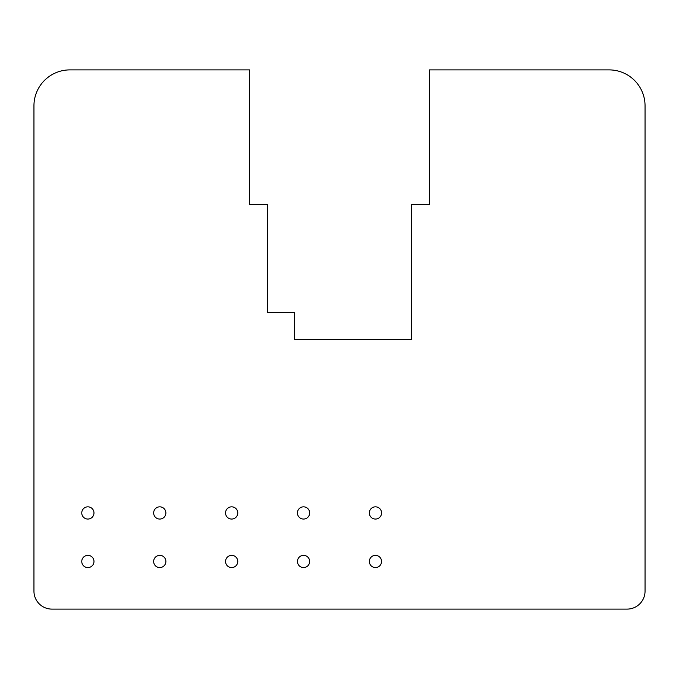 <?xml version="1.0" encoding="UTF-8"?>
<svg xmlns="http://www.w3.org/2000/svg" width="679" height="679" viewBox="0 0 679 679"><rect width="100%" height="100%" fill="white"/><g stroke="black" fill="none" stroke-linecap="round" stroke-linejoin="round"><path stroke-width="1.02" d="M429.366 69.895L609.105 69.895A35.945 35.945 0 0 1 645.05 105.848L645.05 591.129A17.977 17.977 0 0 1 627.073 609.105L51.927 609.105A17.977 17.977 0 0 1 33.95 591.129L33.95 105.848A35.945 35.945 0 0 1 69.895 69.895L249.634 69.895L249.634 204.702L267.602 204.702L267.602 312.544L294.567 312.544L294.567 339.5L411.398 339.5L411.398 204.702L429.366 204.702L429.366 69.895M93.71 559.683A6.111 6.111 0 0 0 83.398 557.306A6.111 6.111 0 0 0 86.496 567.423A6.111 6.111 0 0 0 93.71 559.683M93.71 511.16A6.111 6.111 0 0 0 83.398 508.775A6.111 6.111 0 0 0 86.496 518.9A6.111 6.111 0 0 0 93.71 511.16M165.608 511.16A6.111 6.111 0 0 0 155.296 508.775A6.111 6.111 0 0 0 158.394 518.9A6.111 6.111 0 0 0 165.608 511.16M237.506 511.16A6.111 6.111 0 0 0 227.193 508.775A6.111 6.111 0 0 0 230.283 518.9A6.111 6.111 0 0 0 237.506 511.16M381.292 511.16A6.111 6.111 0 0 0 370.98 508.775A6.111 6.111 0 0 0 374.07 518.9A6.111 6.111 0 0 0 381.292 511.16M309.395 511.16A6.111 6.111 0 0 0 299.083 508.775A6.111 6.111 0 0 0 302.18 518.9A6.111 6.111 0 0 0 309.395 511.16M165.608 559.683A6.111 6.111 0 0 0 155.296 557.306A6.111 6.111 0 0 0 158.394 567.423A6.111 6.111 0 0 0 165.608 559.683M237.506 559.683A6.111 6.111 0 0 0 227.193 557.306A6.111 6.111 0 0 0 230.283 567.423A6.111 6.111 0 0 0 237.506 559.683M309.395 559.683A6.111 6.111 0 0 0 299.083 557.306A6.111 6.111 0 0 0 302.18 567.423A6.111 6.111 0 0 0 309.395 559.683M381.292 559.683A6.111 6.111 0 0 0 370.98 557.306A6.111 6.111 0 0 0 374.07 567.423A6.111 6.111 0 0 0 381.292 559.683"/></g></svg>
